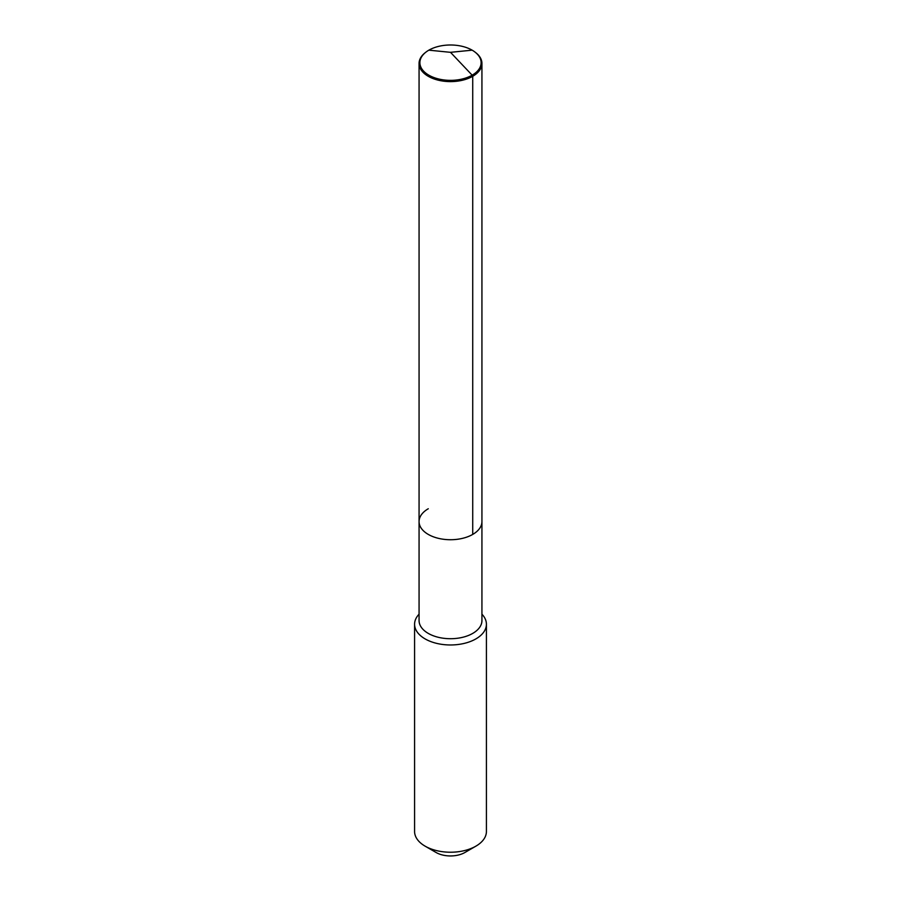 <?xml version="1.0" encoding="UTF-8"?>
<svg xmlns="http://www.w3.org/2000/svg" width="901" height="901" viewBox="0 0 901 901"><rect width="100%" height="100%" fill="white"/><g stroke="black" fill="none" stroke-linecap="round" stroke-linejoin="round"><path stroke-width="1.35" d="M475.154 52.19A30.623 17.682 180 0 1 472.158 75.177A30.623 17.682 180 0 1 430.532 76.078A30.623 17.682 180 0 1 425.846 52.19A30.623 17.682 180 0 1 428.842 50.174A30.623 17.682 180 0 1 475.154 52.19L475.796 52.697A31.434 18.144 180 0 1 481.934 63.464A31.434 18.144 180 0 1 472.721 76.292L472.721 534.417A31.434 18.144 180 0 1 438.472 538.347A31.434 18.144 180 0 1 419.066 521.578A31.434 18.144 180 0 1 428.279 508.75M419.066 521.578L419.066 63.464A31.434 18.144 180 0 0 438.472 80.234A31.434 18.144 180 0 0 472.721 76.292L472.721 534.417A31.434 18.144 180 0 1 438.472 538.347A31.434 18.144 180 0 1 419.066 521.578L419.066 620.564A31.434 18.144 180 0 0 438.472 637.334A31.434 18.144 180 0 0 472.721 633.403A31.434 18.144 0 0 0 481.934 620.564L481.934 521.578A31.434 18.144 0 0 1 472.721 534.417A31.434 18.144 0 0 0 481.934 521.578L481.934 63.464M486.416 624.235L486.416 831.488A35.916 20.734 0 0 1 475.897 846.152L464.893 852.504L475.897 846.152A35.916 20.734 180 0 1 425.103 846.152A35.916 20.734 180 0 1 414.584 831.488L414.584 624.235A35.916 20.734 180 0 0 436.748 643.393A35.916 20.734 180 0 0 475.897 638.899A35.916 20.734 0 0 0 486.416 624.235A35.916 20.734 0 0 0 481.934 614.189M414.584 624.235A35.916 20.734 180 0 1 419.066 614.189M464.893 852.504A20.351 11.747 180 0 1 436.107 852.504L425.103 846.152M419.066 63.464A31.434 18.144 180 0 1 425.204 52.697L425.846 52.19M472.158 50.174L450.5 52.326L472.158 75.177L450.5 52.326L428.842 50.174"/></g></svg>
